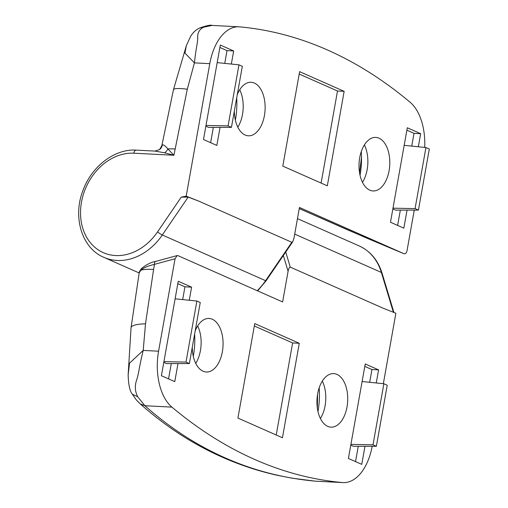 <?xml version="1.0" encoding="UTF-8"?>
<svg xmlns="http://www.w3.org/2000/svg" width="508" height="508" viewBox="0 0 508 508"><rect width="100%" height="100%" fill="white"/><g stroke="black" fill="none" stroke-linecap="round" stroke-linejoin="round"><path stroke-width="0.76" d="M192.272 347.288A26.803 15.361 92.9 0 0 203.041 371.208A26.803 15.361 92.9 0 0 206.292 372.002A26.803 15.361 92.9 0 0 222.777 348.894A26.803 15.361 92.9 0 0 212.3 319.246A26.803 15.361 92.9 0 0 209.048 318.459A26.803 15.361 92.9 0 0 195.199 330.841M336.963 374.396A26.803 15.361 92.9 0 0 333.712 373.609A26.803 15.361 92.9 0 0 317.227 396.71A26.803 15.361 92.9 0 0 327.704 426.358A26.803 15.361 92.9 0 0 330.956 427.145A26.803 15.361 92.9 0 0 347.44 404.044A26.803 15.361 92.9 0 0 336.963 374.396M153.587 269.424L145.498 323.825L143.212 350.412C139.522 365.106 139.046 372.078 136.976 378.968C134.601 385.286 134.836 391.204 137.687 396.729L144.901 405.733C169.85 427.901 196.634 445.287 225.241 457.899C253.651 470.516 283.705 478.269 315.411 481.165L342.424 482.556A812.305 465.531 -87.1 0 1 254.578 459.41A812.305 465.531 -87.1 0 1 171.914 407.124A48.736 27.934 -87.1 0 1 158.579 351.206L175.044 258.769L154.489 264.351C147.841 265.932 143.25 267.926 140.71 270.351L139.167 272.993C138.989 272.351 139.795 270.834 141.586 268.434L140.71 270.351C142.602 269.437 146.895 269.132 153.587 269.424L154.489 264.351A4.064 2.038 74.8 0 1 155.651 261.417L155.651 261.417C151.467 262.045 146.78 264.382 141.592 268.427L141.586 268.434M182.677 299.58L184.95 286.817L177.813 283.661M168.548 378.885L171.279 363.576M163.786 362.388L166.472 363.576L189.37 363.569L200.247 302.508L196.882 301.022L175.114 298.812M355.543 461.607L358.267 446.297M369.672 382.302L371.945 369.538L364.808 366.382M350.78 445.11L353.466 446.297L376.365 446.291L387.236 385.229L383.877 383.743L372.999 444.805L350.914 444.367M317.367 408.286L317.544 394.418M383.337 383.692L395.884 313.252L383.305 308.28L290.265 267.119C289.408 267.062 288.684 268.44 288.093 271.253L282.626 301.942L177.997 255.657L177.101 255.588L175.044 258.769M171.914 407.124L144.901 405.733L140.259 403.917C165.773 426.612 193.415 444.5 223.183 457.562C240.856 465.328 259.08 471.278 277.844 475.412L292.1 478.18L315.106 481.146M189.268 300.247L191.599 287.16L178.244 281.248L161.411 375.73L174.771 381.635L177.984 363.576M376.257 382.969L378.593 369.881L365.233 363.969L348.405 458.451L361.76 464.356L364.979 446.297M282.448 437.763L299.276 343.287L254.756 323.59L237.922 418.065L282.448 437.763M342.424 482.556A48.736 27.934 92.9 0 0 343.065 482.6A48.736 27.934 92.9 0 0 372.18 446.297M140.322 403.968C135.655 399.25 137.357 401.523 132.41 394.259C129.87 391.382 128.454 384.912 128.149 374.84L129.521 363.188L143.212 350.412L158.579 351.206M132.41 394.259L137.687 396.729M317.964 411.499A52.8 30.258 92.9 0 0 319.176 387.839M320.402 418.529A26.803 15.361 92.9 0 0 322.326 381.095M193.3 356.356A52.8 30.258 92.9 0 0 194.621 334.099M195.739 363.385A26.803 15.361 92.9 0 0 197.663 325.945M276.225 435.013L292.627 342.944L299.276 343.287M292.627 342.944L254.324 325.996M371.945 369.538L378.593 369.881M184.95 286.817L191.599 287.16M383.877 383.743L362.109 381.533M372.999 444.805L376.365 446.291M196.882 301.022L186.004 362.083L163.919 361.645M186.004 362.083L189.37 363.569M369.78 190.163A26.803 15.361 92.9 0 0 373.031 190.951A26.803 15.361 92.9 0 0 389.509 167.843A26.803 15.361 92.9 0 0 379.031 138.201A26.803 15.361 92.9 0 0 375.78 137.408A26.803 15.361 92.9 0 0 359.302 160.515A26.803 15.361 92.9 0 0 369.78 190.163M362.477 182.334A26.803 15.361 92.9 0 0 364.401 144.901M360.032 175.304A52.8 30.258 92.9 0 0 361.518 157.137L361.321 151.428M234.34 111.093A26.803 15.361 92.9 0 0 245.116 135.014A26.803 15.361 92.9 0 0 248.368 135.801A26.803 15.361 92.9 0 0 264.846 112.7A26.803 15.361 92.9 0 0 254.375 83.052A26.803 15.361 92.9 0 0 251.123 82.264A26.803 15.361 92.9 0 0 237.274 94.64M237.814 127.184A26.803 15.361 92.9 0 0 239.738 89.751M235.375 120.155A52.8 30.258 92.9 0 0 236.69 97.904M187.287 89.218A32.493 4.508 -166.9 0 0 173.444 89.751L161.842 145.663L162.376 144.869C163.468 144.545 165.297 145.891 167.862 148.914L173.907 155.264L187.287 89.218L194.431 62.878C195.967 48.089 197.587 43.644 197.733 37.852C197.358 32.995 199.282 29.458 203.498 27.241L211.963 25.419L239.008 26.81A48.736 27.934 92.9 0 1 239.649 26.854A812.305 465.531 -87.1 0 1 327.501 50A812.305 465.531 -87.1 0 1 410.159 102.286A48.736 27.934 -87.1 0 1 424.701 147.422M397.618 225.412L400.342 210.102M411.74 146.107L414.014 133.337L406.876 130.181M392.855 208.915L395.541 210.102L418.433 210.096L429.311 149.035L425.945 147.549L404.178 145.339M210.623 142.691L213.347 127.381M224.752 63.386L227.025 50.616L219.888 47.46M205.861 126.194L208.547 127.381L231.445 127.375L242.316 66.313L238.957 64.827L217.189 62.617M239.008 26.81A48.736 27.934 92.9 0 0 209.791 63.665L186.195 196.158L198.768 201.13L291.808 242.291L292.76 241.732L293.986 238.157L299.453 207.467L404.082 253.752L385.045 245.828A4.064 2.432 112.6 0 0 385.077 245.84M418.332 146.774L420.662 133.68L407.308 127.775L390.481 222.25L403.835 228.162L407.054 210.102M231.337 64.052L233.674 50.959L220.313 45.053L203.486 139.529L216.84 145.44L220.059 127.375M299.631 71.647L282.804 166.122L327.323 185.82L344.151 91.338L299.631 71.647M349.421 230.638L299.256 208.572L367.443 238.411L404.082 253.752C405.467 254.083 406.451 253.048 407.035 250.641L414.255 210.096M186.195 196.158L181.273 197.142L188.176 197.091L162.306 234.988A56.864 45.517 113.9 0 1 117.094 260.471A56.864 45.517 113.9 0 1 103.911 257.359L139.173 272.961M209.791 63.665L194.431 62.878L184.95 53.124L186.322 45.726L173.444 89.751M198.768 201.13L188.176 197.091M359.562 172.866L361.518 157.137M133.801 153.2L173.907 155.264L164.636 152.8L154.915 151.086L136.239 150.127A4.064 2.33 92.9 0 0 133.801 153.2A52.8 42.266 -66.1 0 0 81.477 202.152A52.8 42.266 -66.1 0 0 115.57 255.549A52.8 42.266 -66.1 0 0 157.55 231.889L181.273 197.142M162.376 144.869A8.122 7.899 -128.4 0 1 159.569 149.581A8.122 7.899 -128.4 0 1 159.556 149.587L161.849 145.663M203.498 27.241L199.936 27.87C206.946 25.54 210.96 24.721 211.963 25.413M385.013 245.815A4.064 2.432 112.6 0 0 385.045 245.828L349.428 230.638M321.107 183.071L337.502 91.002L299.199 74.054M337.502 91.002L344.151 91.338M227.025 50.616L233.674 50.959M414.014 133.337L420.662 133.68M238.957 64.827L228.079 125.889L205.994 125.451M228.079 125.889L231.445 127.375M425.945 147.549L415.068 208.61L418.433 210.096M415.068 208.61L392.989 208.172M393.395 312.274L381.375 272.447A56.864 45.517 -66.1 0 0 359.169 245.929C370.351 251.123 377.971 260.179 382.035 273.094L393.922 312.477M294.71 234.105L381.375 272.447A4.064 1.778 -16.8 0 1 382.035 273.094M288.093 271.253L283.343 255.518M285.718 252.044L290.265 267.119M128.143 374.802L131.058 327.692A32.493 6.864 7.1 0 1 145.498 323.825M257.219 290.709A56.864 45.517 -66.1 0 0 265.595 280.683L162.306 234.988A4.064 0.546 -145.7 0 1 157.55 231.889M292.76 241.732L266.09 280.784A2.438 0.33 -145.7 0 1 265.595 280.683L291.808 242.291M175.031 148.965A32.493 5.696 -169.9 0 0 167.862 148.914A8.122 6.388 -51.2 0 1 164.636 152.8M359.169 245.929L297.466 218.631M131.058 327.692L139.167 272.993M316.071 481.209L343.065 482.6M177.101 255.588L155.651 261.417M136.239 150.127C114.922 148.647 92.011 166.04 83.229 189.801C72.327 216.573 81.661 248.196 103.911 257.359M154.915 151.086L159.569 149.581M186.303 45.771L190.691 36.176C194.659 30.061 198.996 28.232 199.942 27.87M266.09 280.784L257.626 290.887"/></g></svg>
